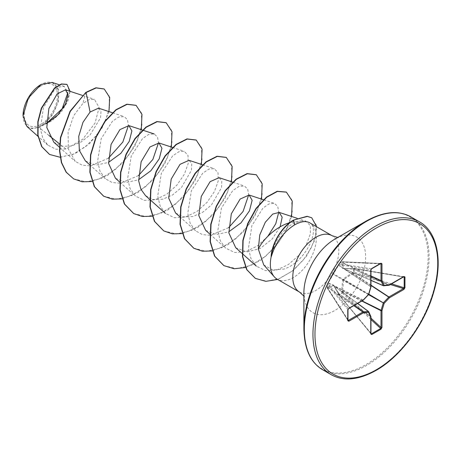 <?xml version="1.0" encoding="UTF-8"?>
<svg xmlns="http://www.w3.org/2000/svg" width="461" height="461" viewBox="0 0 461 461"><rect width="100%" height="100%" fill="white"/><g stroke="black" fill="none" stroke-linecap="round" stroke-linejoin="round"><path stroke-width="0.35" stroke-dasharray="2.31 1.73" d="M370.961 319.508L342.321 293.035A0.715 0.398 -116.5 0 1 342.062 292.522L342.972 292.297L342.333 293.029L339.233 294.821A0.715 0.421 -123.6 0 1 338.933 294.331L342.062 292.522L341.745 291.11L342.569 279.994L343.122 279.026L352.342 272.756L353.725 272.324L353.725 268.711L352.342 269.034L342.569 268.383L341.745 262.914L342.062 261.975L338.933 263.784L327.27 283.982L327.27 287.601L327.921 286.857L333.073 284.835L333.626 285.152L338.518 292.971L338.881 294.66L333.706 285.676L328.33 287.624L327.869 288.304A0.715 0.501 -32.6 0 1 327.258 287.906L327.258 284.339L347.922 309.573L347.922 320.274L348.36 320.395M370.961 333.286L338.881 294.66L370.794 333.349A0.715 0.409 0 0 1 370.961 333.614M327.673 283.509A0.715 0.536 40.4 0 1 327.771 283.244L327.373 283.717A0.715 0.715 0 0 0 327.201 284.149A0.715 0.438 1.5 0 1 327.27 283.982A0.715 0.536 40.3 0 1 327.869 283.578L338.668 265.092A0.715 0.536 -160.4 0 1 338.547 264.591L338.547 264.591A0.715 0.536 -160.4 0 1 338.72 264.372M347.974 319.796L327.869 288.304A0.715 0.513 -142.3 0 1 327.27 287.601A0.715 0.38 -1.4 0 0 327.201 287.768L327.201 284.16A0.715 0.715 0 0 0 327.201 284.16A0.715 0.438 1.5 0 0 327.258 284.339A0.715 0.57 -39.3 0 1 327.869 283.578L348.36 308.599L347.922 309.573M40.873 85.965A23.523 13.582 120 0 0 24.243 114.772A23.523 13.582 120 0 0 40.873 124.378A23.523 13.582 120 0 0 57.51 95.565A23.523 13.582 120 0 0 40.873 85.965M23.05 115.619A25.211 14.556 120 0 0 40.873 125.755A25.211 14.556 120 0 0 58.703 94.88A25.211 14.556 120 0 0 40.873 84.588L41.127 84.444M26.922 126.464L32.235 128.677L38.891 127.392L51.943 120.811L61.405 111.867L67.859 101.166L70.084 91.33M271.103 256.512C274.209 242.037 281.245 231.22 292.216 224.058L301.01 220.905L288.436 223.043M263.721 264.891L272.618 270.013L283.855 269.086C305.948 262.257 320.902 228.218 309.475 222.657M309.642 222.755A32.552 18.792 -60 0 1 314.633 248.836A32.552 18.792 -60 0 1 293.369 277.522A32.552 18.792 -60 0 1 277.09 279.135M108.398 158.238L90.506 165.891L82.156 165.188L75.218 161.321L68.337 149.024L68.072 132.284L73.725 115.607L82.882 103.42L89.123 99.628L94.419 99.351L99.121 107.494L95.041 123.075L82.703 139.268L65.911 149.012L59.648 143.999M48.993 135.476L38.891 127.392M53.851 142.247L61.786 146.264L71.357 146.062L81.269 141.925L90.172 134.791L100.544 117.786L100.994 111.332L98.504 108.151M85.418 160.947L95.888 165.182L108.502 162.405M115.481 178.298L125.957 182.539L138.559 179.773M145.538 195.654L153.34 199.55L162.819 199.21L172.61 194.917L181.392 187.61L191.476 170.218L191.73 163.609L189.016 160.324M175.595 213.011L183.409 216.906L192.877 216.566L202.679 212.273L211.449 204.972L221.534 187.587L221.787 180.977L219.073 177.675M205.652 230.367L216.128 234.603L228.742 231.837M235.715 247.718L246.842 251.983L260.137 248.519L272.238 238.954L280.109 226.87M301.01 220.905L305.902 221.188L310.299 225.625L310.368 233.877L306.415 244.474L298.78 255.406L288.43 264.516L276.819 269.985L265.588 270.642L256.345 266.141L250.98 258.621L248.439 248.577L251.844 225.734L262.989 208.044L269.184 203.814L274.422 203.364L277.729 206.384L278.744 212.267M267.824 236.314L257.647 245.776L246.059 251.602L234.787 252.507L225.515 248.099L220.254 240.671L217.823 230.725L221.43 208.084L232.759 190.577L239.046 186.417L244.359 186.008L247.666 189.033L248.681 194.922M228.639 227.659L210.74 235.312L202.391 234.609L195.452 230.742L190.197 223.32L187.765 213.374L191.367 190.739L202.696 173.227L208.983 169.066L214.302 168.657L218.053 172.789L218.232 180.96L214.451 191.517L207.018 202.414L196.882 211.518L185.478 217.027L174.454 217.759L165.395 213.385L160.14 205.963L157.708 196.017L161.304 173.394L172.633 155.876L178.926 151.709L184.239 151.3L187.996 155.432L188.174 163.603L184.388 174.166L176.955 185.063L166.824 194.167L155.415 199.671L144.391 200.408L135.332 196.034L130.077 188.612L127.645 178.666L131.247 156.031L142.576 138.519L148.868 134.353L154.181 133.944L157.489 136.969L158.503 142.847M138.461 175.595L120.563 183.248L112.213 182.544L105.275 178.678L100.02 171.256L97.588 161.315L101.184 138.68L112.513 121.168L118.8 117.002L124.118 116.587L127.432 119.612L128.446 125.496M65.911 149.012L55.983 149.231L47.794 145.111L42.85 138.254L40.43 129.068L43.34 107.897L53.626 91.065L59.434 86.927L64.304 86.42L67.83 92.747M46.503 123.433L42.435 125.288L52.387 115.037L58.38 101.391L58.34 89.1L52.266 82.456M108.975 111.597L101.927 128.152L89.855 143.285L75.022 153.709L60.149 157.27M104.117 88.95L109.096 95.888L109.562 107.252L105.344 121.024L96.994 134.894L85.642 146.633L72.826 154.423L60.241 157.132L49.465 154.406M66.857 84.351L69.813 92.079L65.814 104.756L55.856 117.342L41.231 125.945M85.838 92.39L82.882 103.42M42.435 125.288L42.81 125.259M91.981 181.525L107.995 175.088L122.96 162.612L134.618 146.477L141.291 129.697M122.038 198.875L138.052 192.444L153.023 179.969L164.681 163.834L171.348 147.053M152.286 216.197L168.259 209.709L183.161 197.239L194.767 181.138L201.411 164.404M182.158 233.589L198.172 227.152L213.143 214.676L224.801 198.541L231.468 181.761M212.221 250.945L228.235 244.509L243.201 232.033L254.858 215.898L261.531 199.117M245.765 267.489L260.897 260.171L274.739 247.741L285.428 232.321L291.588 216.468M277.672 279.47L293.484 270.377L306.582 256.16L314.696 240.388L316.73 226.847M73.512 178.799L86.259 181.922L100.93 178.522L115.59 169.262L128.314 155.72L137.453 140.092L141.913 124.919L141.302 112.645L135.989 105.304M103.581 196.155L116.328 199.279L130.999 195.873L145.659 186.613L158.377 173.071L167.516 157.449L171.976 142.276L171.359 130.008L166.052 122.661M133.644 213.512L146.385 216.635L161.056 213.224L175.716 203.969L188.44 190.422L197.573 174.805L202.033 159.627L201.422 147.359L196.115 140.011M163.695 230.863L176.442 233.986L191.113 230.581L205.779 221.326L218.502 207.778L227.636 192.151L232.096 176.978L231.48 164.71L226.167 157.362M193.747 248.214L206.493 251.343L221.171 247.937L235.836 238.683L248.56 225.135L257.699 209.507L262.153 194.329L261.537 182.06L256.224 174.719M223.804 265.565L236.551 268.694L251.222 265.294L265.893 256.039L278.617 242.492L287.756 226.864L292.211 211.691L291.6 199.417L286.287 192.076M255.261 278.311L266.596 281.216L279.458 278.565L292.222 271.045L303.321 260.033L311.48 247.35L315.871 235.029L316.24 224.974L311.584 217.684M381.011 263.842L380.682 263.525L371.422 268.872L370.794 269.743L370.794 286.494L338.668 265.092L338.881 264.51A0.715 0.57 -80.7 0 1 339.233 263.594L342.321 261.813A0.715 0.501 -87.4 0 1 342.972 262.148L342.615 262.885L343.347 268.36L352.965 268.677L352.861 268.965M403.894 276.744L354.14 268.406A0.715 0.715 0 0 0 353.823 268.423L404.188 277.09L403.45 276.796L388.94 285.175L353.12 268.757L354.14 268.406L353.979 273.229L352.792 273.5L343.618 279.643L342.615 291.127L342.972 292.297L370.961 318.165M403.473 276.975L354.296 268.723A0.715 0.421 3.6 0 0 353.725 268.711L352.677 268.717A0.715 0.38 -87.4 0 1 352.792 268.757L388.75 285.238L383.494 285.757L343.618 268.515A0.715 0.461 -90.8 0 0 343.457 268.475L343.457 268.475A0.715 0.461 -90.8 0 0 343.122 268.705M370.961 286.754A0.715 0.409 180 0 0 370.794 286.494A0.715 0.449 -56.3 0 1 370.759 286.736L370.926 286.892M338.518 264.775A0.715 0.352 31.6 0 0 338.409 264.862A0.715 0.352 31.6 0 0 338.507 265.254L370.759 286.736L368.581 294.055A0.715 0.461 -60 0 1 368.31 294.527L368.593 294.567M333.626 285.152A0.715 0.461 -29.2 0 0 333.706 285.676L368.581 311.59L370.759 316.402A0.715 0.438 -54.6 0 1 370.794 316.598L370.794 333.349M333.626 273.546A0.715 0.294 24.1 0 0 333.562 273.609L338.754 264.003A0.715 0.536 -160.3 0 1 338.933 263.784A0.715 0.438 -121.5 0 1 339.054 263.64A0.715 0.715 0 0 0 338.754 264.003A0.715 0.536 -160.3 0 0 338.881 264.51L370.794 269.743A0.715 0.409 180 0 1 370.961 270.002M333.073 274.508A0.715 0.294 35.9 0 1 333.096 274.422L333.562 273.609A0.715 0.294 24.1 0 0 333.706 273.92L368.76 294.279M327.921 283.129A0.715 0.352 28.4 0 1 327.938 282.991L333.096 274.422A0.715 0.294 35.9 0 1 333.436 274.393L368.31 294.527L363.274 300.134M363.182 300.238A0.715 0.409 -120 0 1 362.865 300.226L328.272 283.1A0.715 0.536 40.4 0 0 327.771 283.244L327.938 282.991A0.715 0.352 28.4 0 1 328.33 282.881L363.061 300.071A0.715 0.449 -63.7 0 1 362.865 300.226L348.36 308.599A0.715 0.409 -120 0 0 348.672 308.616M380.296 263.813L342.972 262.148A0.715 0.513 22.3 0 0 342.062 261.975A0.715 0.38 -118.6 0 1 342.177 261.836L339.054 263.64A0.715 0.438 -121.5 0 1 339.233 263.594L371.422 268.872M370.961 275.914L342.725 262.753A0.715 0.513 22.3 0 0 341.814 262.586M370.961 276.093L342.615 262.885A0.715 0.628 -3 0 0 341.745 262.914M370.961 280.3L343.347 268.36A0.715 0.594 -15.1 0 0 342.569 268.383M327.673 287.082A0.715 0.513 -142.3 0 0 328.272 287.785L353.789 305.66M370.961 280.38L343.439 268.481L352.677 268.717A0.715 0.38 -87.4 0 0 352.342 269.034M327.921 286.857A0.715 0.628 -117 0 0 328.33 287.624L353.944 305.568M333.073 284.835A0.715 0.594 -104.9 0 0 333.436 285.52L357.586 303.465M338.518 292.971A0.715 0.38 -32.6 0 0 338.414 293.421L333.574 285.526L357.655 303.424M338.72 293.461L338.414 293.421A0.715 0.38 -32.6 0 0 338.507 293.501L370.759 316.402A0.715 0.536 -24.3 0 1 370.898 316.569M370.972 333.758L338.875 294.85A0.715 0.715 0 0 1 338.731 294.562L338.524 293.686L370.794 316.598A0.715 0.409 0 0 1 370.938 316.753M390.381 284.535L353.979 273.229L353.725 272.324A0.715 0.398 -3.5 0 1 354.296 272.295L391.545 283.861M370.961 285.157L353.12 273.436L352.861 272.537M370.961 285.44L352.792 273.5L352.342 272.756M368.788 294.176L343.122 279.026M368.518 294.648L342.569 279.994M341.814 291.675L342.725 291.444L361.793 301.039M362.041 300.895L342.615 291.127L341.745 291.11M403.45 276.796A0.715 0.409 -120 0 0 403.761 276.807M347.974 320.493L327.316 288.131A0.715 0.715 0 0 1 327.201 287.779A0.715 0.715 0 0 0 327.201 287.779A0.715 0.38 -1.4 0 0 327.258 287.906L347.922 320.274M293.467 220.11L292.412 223.948M331.234 374.707A88.247 50.952 120 0 0 375.358 370.333A88.247 50.952 120 0 0 433.006 292.568A88.247 50.952 120 0 0 419.481 221.856M322.591 369.716A88.247 50.952 120 0 0 366.714 365.348A88.247 50.952 120 0 0 424.368 287.583A88.247 50.952 120 0 0 410.837 216.866M303.897 328.739A87.832 50.71 120 0 0 366.005 364.593A87.832 50.71 120 0 0 428.108 257.025A87.832 50.71 120 0 0 366.005 221.165M303.897 296.118L304.369 296.993L303.897 292.677A43.668 25.211 120 0 0 334.778 310.507A43.668 25.211 120 0 0 365.654 257.025A43.668 25.211 120 0 0 334.778 239.196L338.743 237.45L337.752 237.478M299.523 292.084A32.552 18.792 120 0 0 315.797 290.47A32.552 18.792 120 0 0 337.066 261.79A32.552 18.792 120 0 0 332.076 235.704M380.901 263.462L342.546 261.75A0.715 0.715 0 0 0 342.177 261.836A0.715 0.38 -118.6 0 1 342.321 261.813L380.682 263.525M389.142 285.215A0.715 0.409 -120 0 1 388.94 285.175A0.715 0.438 -65.4 0 1 388.75 285.238M23.05 115.463L23.05 115.769M82.34 95.375L94.419 99.351M59.481 147.278L75.218 161.321M112.703 112.824L124.118 116.587M89.543 164.629L105.275 178.678M142.461 130.083L142.76 130.181M119.848 182.204L135.332 196.034M172.523 147.439L184.239 151.3M202.581 164.79L214.302 168.651M179.721 216.693L195.452 230.742M232.943 182.245L244.359 186.008M210.032 234.274L225.515 248.099M263.767 199.855L274.422 203.364M297.103 218.289L305.902 221.188M47.794 145.106L37.986 136.347M64.304 86.42L59.313 84.778"/><path stroke-width="0.69" d="M40.873 84.588A25.211 14.556 120 0 0 23.05 115.463A25.211 14.556 120 0 0 23.05 115.619M59.313 84.778L52.266 82.456L41.127 84.444L28.346 97.939L23.05 115.769L26.922 126.464L37.986 136.347M337.752 237.478L332.076 235.704A32.552 18.792 120 0 0 315.797 237.317A32.552 18.792 120 0 0 294.533 266.003A32.552 18.792 120 0 0 299.523 292.084L277.09 279.135A32.552 18.792 -60 0 1 274.301 276.842A32.552 18.792 -60 0 1 271.247 256.368L271.103 256.512A31.475 18.169 -60 0 1 293.277 220.22A31.475 18.169 -60 0 1 293.467 220.11L307.124 216.29L311.711 217.753L307.378 216.434L293.467 220.11M303.897 328.739L303.897 292.677A43.668 25.211 120 0 1 334.778 239.196L366.005 221.165A87.832 50.71 120 0 0 303.897 328.739C304.237 348.764 310.466 362.427 322.591 369.716L331.234 374.707C343.612 381.558 358.554 380.129 376.067 370.408C401.214 356.284 425.417 323.121 434.078 290.856C443.107 259.376 436.751 231.255 419.481 221.856A88.247 50.952 120 0 0 375.358 226.224A88.247 50.952 120 0 0 317.704 303.989A88.247 50.952 120 0 0 331.234 374.707M288.436 223.043C274.923 227.492 262.505 240.187 258.327 249.073L263.721 264.891L274.301 276.842M271.247 256.368L271.373 256.443C275.597 242.59 283.285 232.108 294.435 224.98L294.625 224.87C300.785 221.47 305.735 220.733 309.475 222.657A32.552 18.792 -60 0 1 309.642 222.755L332.076 235.704M59.648 143.999L48.993 135.476M46.509 123.692L57.907 114.898L65.554 103.932L68.044 94.488L65.502 89.82L57.124 93.917L48.866 108.571L46.797 127.484L53.851 142.247L59.481 147.278M98.504 108.151L90.079 112.035L82.98 122.315L78.733 136.358L79.355 150.453L85.418 160.947L89.543 164.629M108.502 162.405L120.805 153.392L129.201 141.458L131.892 130.907L128.896 125.611L119.906 129.622L111.078 144.397L108.606 163.482L115.481 178.298L119.848 182.204M138.559 179.773L150.856 170.754L159.247 158.82L161.949 148.275L158.953 142.968L149.975 146.973L141.147 161.736L138.663 180.839L140.928 189.281L145.538 195.654L149.664 199.342M202.581 164.79L189.016 160.319L180.026 164.335L171.198 179.104L168.726 198.19L175.595 213.011L179.721 216.693M232.943 182.245L219.073 177.675L210.095 181.68L201.261 196.444L198.795 215.535L205.652 230.367L210.032 234.274M228.742 231.837L241.034 222.813L249.436 210.879L252.132 200.333L249.13 195.038L240.152 199.048L231.318 213.812L228.846 232.903L235.715 247.718L242.181 253.492M280.109 226.87L282.161 217.217L279.193 212.383L272.71 214.088L265.305 222.248L259.762 234.96L258.327 249.073M278.744 212.267L275.759 223.758L267.824 236.314M248.681 194.922L243.045 211.518L228.639 227.659M158.503 142.847L152.868 159.448L138.461 175.595M128.446 125.496L122.81 142.097L108.398 158.238M67.83 92.747L62.177 108.733L46.503 123.433M90.079 112.035L86.092 92.534L96.159 87.93L104.244 89.019L109.712 97.49L108.975 111.597M60.149 157.27L49.592 154.475L41.911 146.731L38.038 135.263L38.09 121.808L41.594 108.306L54.715 88.253L61.618 84.109L66.978 84.421L70.084 91.33M85.838 92.39L70.02 111.308L60.483 137.453L59.498 150.672L61.388 162.56L66.113 172.166L73.639 178.868L66.367 172.31L61.641 162.704L59.751 150.816L60.731 137.597L70.274 111.453L85.838 92.39L95.911 87.786L104.117 88.95M49.465 154.406L41.657 146.586L37.785 135.119L37.842 121.658L41.346 108.162L54.461 88.109L61.365 83.965L66.857 84.351M404.96 277.003L404.96 287.699L403.905 289.439L389.401 297.812L384.146 303.355L381.973 310.679L381.973 327.431L380.993 329.212L371.733 334.559L370.753 333.908L370.753 317.156L368.581 312.345L363.326 312.863L348.821 321.242L347.767 320.723L347.767 310.023L348.821 308.288L363.326 299.915L368.581 294.366L370.753 287.047L370.753 270.296L371.733 268.515L380.993 263.168L381.973 263.819L381.973 280.57L384.146 285.376L389.401 284.858L403.905 276.485L404.96 277.003A0.715 0.409 180 0 1 404.188 277.09L403.45 276.796M73.639 178.868L82.202 181.795L91.981 181.525M141.291 129.697L141.965 114.368L136.116 105.373L127.109 104.342L116.149 109.891L105.189 121.341L96.182 137.107L90.788 154.959L90.12 172.345L94.551 186.78L103.708 196.23L112.265 199.146L122.038 198.875M171.348 147.053L172.022 131.731L166.179 122.73L157.172 121.698L146.212 127.242L135.252 138.692L126.245 154.458L120.851 172.31L120.177 189.696L124.614 204.131L133.771 213.587L142.414 216.514L152.286 216.197M201.411 164.404L202.079 149.082L196.236 140.086L187.235 139.049L176.275 144.598L165.315 156.043L156.308 171.809L150.908 189.661L150.234 207.047L154.671 221.482L163.822 230.938L172.385 233.86L182.158 233.589M231.468 181.761L232.142 166.433L226.293 157.431L217.287 156.406L206.326 161.955L195.372 173.399L186.365 189.166L180.971 207.012L180.297 224.398L184.723 238.833L193.874 248.289L202.437 251.21L212.221 250.945M261.531 199.117L262.2 183.783L256.351 174.788L247.344 173.762L236.384 179.312L225.429 190.756L216.422 206.522L211.029 224.369L210.354 241.748L214.786 256.183L223.931 265.64L234.084 268.746L245.765 267.489M291.588 216.468L292.262 201.14L286.408 192.145L277.424 191.424L266.7 197.273L256.264 208.597L247.92 223.752L243.108 240.55L242.728 256.639L246.975 269.818L255.382 278.381L265.813 281.337L277.672 279.47M316.73 226.847L311.711 217.753M135.989 105.304L126.861 104.198L115.901 109.747L104.935 121.191L95.934 136.963L90.54 154.815L89.866 172.201L94.303 186.636L103.581 196.155M166.052 122.661L156.924 121.554L145.964 127.098L135.004 138.542L125.991 154.314L120.598 172.166L119.929 189.552L124.361 203.987L133.644 213.512M196.115 140.011L186.982 138.905L176.021 144.454L165.061 155.899L156.054 171.665L150.661 189.517L149.986 206.903L154.418 221.338L163.695 230.863M226.167 157.362L217.033 156.262L206.079 161.811L195.118 173.255L186.117 189.022L180.724 206.868L180.044 224.253L184.475 238.689L193.747 248.214M256.224 174.719L247.09 173.618L236.136 179.168L225.175 190.612L216.174 206.378L210.781 224.225L210.107 241.604L214.532 256.039L223.804 265.565M286.287 192.076L277.176 191.28L266.452 197.124L256.016 208.453L247.666 223.608L242.861 240.406L242.474 256.495L246.727 269.673L255.261 278.311M271.373 256.443A31.475 18.169 -60 0 1 293.715 220.254L294.625 224.87M403.905 289.439A0.715 0.409 -120 0 0 403.45 288.592L404.188 287.791L404.188 277.09L403.473 276.975M370.961 280.38L383.362 285.739A0.715 0.715 0 0 0 383.713 285.797A0.715 0.536 -95.7 0 1 383.494 285.757A0.715 0.409 -66.6 0 1 383.362 285.739A0.715 0.409 -66.6 0 1 383.224 285.601A0.715 0.536 -24.3 0 0 384.146 285.376A0.715 0.536 -95.7 0 1 383.713 285.797L388.969 285.278A0.715 0.536 -95.7 0 0 389.401 284.858A0.715 0.409 -120 0 1 389.251 285.186A0.715 0.409 -120 0 1 389.142 285.215M370.961 280.3L383.224 285.601L381.051 280.795A0.715 0.38 -65 0 1 381.011 280.593L381.011 263.842L380.682 263.525A0.715 0.409 -120 0 0 380.849 263.49L380.849 263.49A0.715 0.409 -120 0 0 380.993 263.168M347.974 320.493L347.974 320.43A0.715 0.409 180 0 0 347.922 320.274L348.36 320.395L362.865 312.022L353.789 305.66M370.753 333.908A0.715 0.409 0 0 0 370.961 333.614L370.961 316.863A0.715 0.409 0 0 1 370.753 317.156A0.715 0.536 -24.3 0 0 370.898 316.569L368.725 311.763A0.715 0.536 -24.3 0 1 368.581 312.345A0.715 0.536 -95.7 0 0 368.31 311.434A0.715 0.409 -53.4 0 1 368.5 311.48A0.715 0.409 -53.4 0 1 368.581 311.59A0.715 0.536 -24.3 0 1 368.725 311.763A0.715 0.715 0 0 0 368.5 311.48L357.655 303.424M370.794 333.349L371.422 333.839L380.682 328.491L381.011 327.454L381.011 310.702A0.715 0.369 -63.3 0 1 381.051 310.46L383.224 303.136A0.715 0.352 -60 0 1 383.494 302.67L388.75 297.12L370.961 285.44M403.899 276.75L403.761 276.807A0.715 0.409 -120 0 0 403.905 276.485M404.96 287.699A0.715 0.409 180 0 1 404.188 287.791L391.545 283.861M388.75 285.238A0.715 0.536 -95.7 0 0 388.969 285.278A0.715 0.715 0 0 0 389.251 285.186L403.761 276.807M370.961 285.157L388.94 296.965A0.715 0.409 -120 0 1 389.401 297.812L388.75 297.12A0.715 0.369 -56.7 0 1 388.94 296.965L403.45 288.592L390.381 284.535M368.518 294.648L384.146 303.355L368.788 294.176M370.961 276.093L381.051 280.795A0.715 0.536 -24.3 0 0 381.973 280.57A0.715 0.409 0 0 1 381.011 280.593L370.961 275.914M361.793 301.039L381.011 310.702A0.715 0.409 180 0 0 381.973 310.679L362.041 300.895M380.296 263.813L381.011 263.842A0.715 0.409 0 0 0 381.973 263.819M381.973 327.431A0.715 0.409 180 0 1 381.011 327.454L370.961 318.165M371.422 268.872A0.715 0.409 -120 0 0 371.583 268.844L371.583 268.844A0.715 0.409 -120 0 0 371.733 268.515M380.993 329.212A0.715 0.409 -120 0 0 380.682 328.491L370.961 319.508M380.901 263.462L371.583 268.844L370.961 270.002A0.715 0.409 180 0 1 370.753 270.296M371.733 334.559A0.715 0.409 -120 0 0 371.422 333.839L370.961 333.286M370.926 286.892L370.753 287.047A0.715 0.409 180 0 0 370.961 286.754L370.961 270.002M368.76 294.279L368.593 294.567A0.715 0.715 0 0 0 368.76 294.279L370.932 286.961A0.715 0.715 0 0 0 370.961 286.754M363.274 300.134L363.326 299.915A0.715 0.409 -120 0 1 363.182 300.238A0.715 0.715 0 0 0 363.337 300.111L368.593 294.567M353.944 305.568L363.061 311.953A0.715 0.38 -55 0 0 362.865 312.022A0.715 0.409 -120 0 1 363.326 312.863A0.715 0.536 -95.7 0 0 363.061 311.953L368.31 311.434L357.586 303.465M363.182 300.238L348.672 308.616A0.715 0.409 -120 0 0 348.821 308.288M347.922 309.573A0.715 0.409 180 0 1 347.974 309.734L347.974 309.734A0.715 0.409 180 0 1 347.767 310.023M348.821 321.242A0.715 0.409 -120 0 0 348.36 320.395L347.974 319.796M348.672 308.616L347.974 309.734L347.974 320.43A0.715 0.409 180 0 1 347.767 320.723M376.36 227.97A86.824 50.128 120 0 0 314.967 334.306A86.824 50.128 120 0 0 376.36 369.757A86.824 50.128 120 0 0 437.76 263.415A86.824 50.128 120 0 0 376.36 227.97M334.824 239.167L366.005 221.165C383.517 211.443 398.46 210.014 410.837 216.866A88.247 50.952 120 0 0 366.714 221.24A88.247 50.952 120 0 0 309.066 299.005A88.247 50.952 120 0 0 322.591 369.716M370.898 316.569A0.715 0.715 0 0 1 370.961 316.863A0.715 0.409 0 0 0 370.938 316.753M65.502 89.82L82.34 95.375M98.504 108.145L112.703 112.824M128.896 125.611L142.461 130.083M142.76 130.181L154.181 133.944M158.953 142.968L172.523 147.439M149.911 199.561L165.395 213.385M249.13 195.032L263.767 199.855M242.434 253.723L256.345 266.141M279.193 212.383L297.103 218.289M299.523 292.084L303.897 296.118M410.837 216.866L419.481 221.856"/></g></svg>

